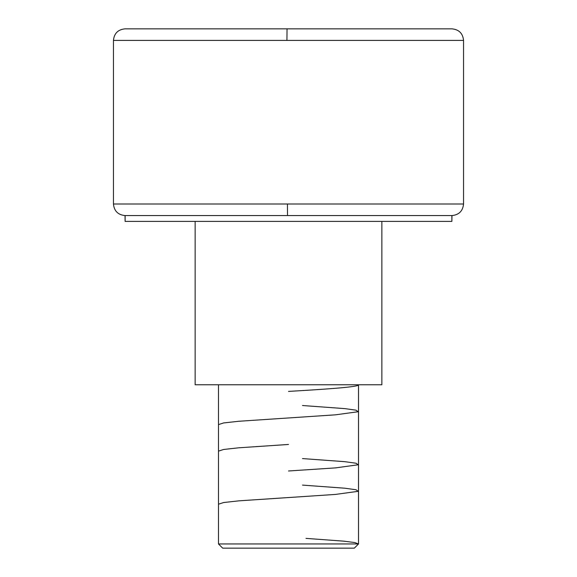<?xml version="1.0" encoding="UTF-8"?>
<svg xmlns="http://www.w3.org/2000/svg" width="577" height="577" viewBox="0 0 577 577"><rect width="100%" height="100%" fill="white"/><g stroke="black" fill="none" stroke-linecap="round" stroke-linejoin="round"><path stroke-width="0.87" d="M113.453 203.991L287.44 203.991L287.512 215.567L125.122 215.567L125.122 221.402L451.878 221.402L451.878 215.567L287.512 215.567L287.44 203.991L463.547 203.991L463.547 40.426L113.453 40.426L113.453 203.991L463.547 203.991C462.855 211.009 458.996 214.868 451.971 215.567L451.878 221.402L125.122 221.402L125.029 215.567C118.004 214.868 114.145 211.009 113.453 203.991L113.453 40.426C114.145 33.401 118.004 29.542 125.029 28.85L287.036 28.85L286.935 40.426L113.453 40.426M218.481 543.952L222.686 548.15L354.314 548.15L358.519 543.952L218.481 543.952L358.519 543.952L358.519 384.772L358.519 543.952L354.314 548.15L222.686 548.15L218.481 543.952L218.481 384.772L218.481 543.952M381.859 384.772L381.859 221.402L381.859 384.772L195.141 384.772L381.859 384.772M195.141 221.402L195.141 384.772L195.141 221.402M289.964 28.85L451.971 28.85L287.036 28.85L286.935 40.426L463.547 40.426C462.855 33.401 458.996 29.542 451.971 28.85L125.743 28.85M463.547 40.426L463.547 203.991M358.519 384.772C359.529 386.979 325.918 389.194 288.5 391.408M302.507 405.523L344.967 408.631L356.023 410.175L358.173 411.726L335.511 414.827L238.77 421.268L223.645 422.934L218.481 424.6M288.5 444.463L238.741 447.802L223.631 449.469L218.481 451.135M302.507 458.578L344.83 461.679L356.031 463.23L358.166 464.781L335.547 467.882L288.5 470.991M302.507 485.106L344.866 488.207L356.052 489.765L358.151 491.323L335.439 494.424L238.9 500.843L223.66 502.524L218.481 504.19M306.005 538.384L343.805 541.161L354.761 542.56L358.519 543.952M451.971 215.567L125.029 215.567"/></g></svg>
